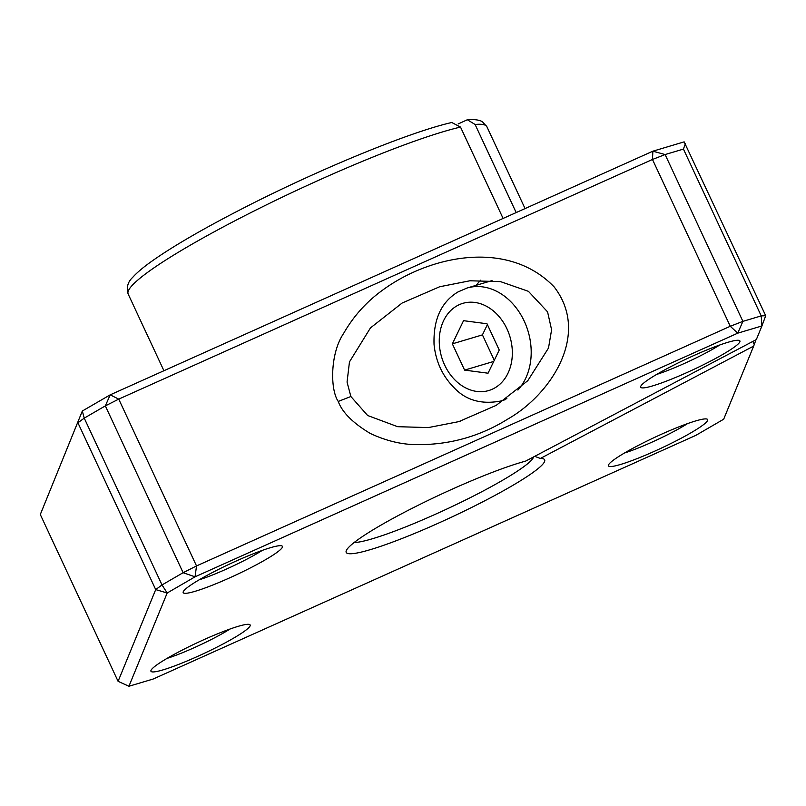 <?xml version="1.0" encoding="UTF-8"?>
<svg xmlns="http://www.w3.org/2000/svg" width="806" height="806" viewBox="0 0 806 806"><rect width="100%" height="100%" fill="white"/><g stroke="black" fill="none" stroke-linecap="round" stroke-linejoin="round"><path stroke-width="1.21" d="M487.388 324.617L482.431 334.883L494.28 360.302M452.357 343.85L463.551 320.677L486.995 323.76L499.236 350.026L488.053 373.208L464.609 370.115L452.357 343.85L482.431 334.883M464.609 370.115L493.735 361.431M687.558 423.603A46.325 5.32 -25 0 1 624.438 453.032M661.545 434.202A54.748 6.297 155 0 0 608.459 465.042A54.748 6.297 155 0 0 660.708 448.418A54.748 6.297 155 0 0 707.023 419.08A54.748 6.297 155 0 0 661.545 434.202M752.824 341.432L754.255 344.515L753.67 346.086L723.677 419.221L695.8 435.391L153.13 679.045L128.93 686.259L167.185 592.994L195.052 576.824L737.732 333.17L761.922 325.956L756.34 339.578L525.593 461.133A109.485 12.584 155 0 0 417.508 505.614A109.485 12.584 155 0 0 346.248 550.75A109.485 12.584 155 0 0 450.745 517.512A109.485 12.584 155 0 0 543.375 458.826A109.485 12.584 155 0 0 540.363 458.453L534.7 456.337M753.67 346.086L540.363 458.453M204.049 639.611A54.748 6.297 155 0 0 150.964 670.451A54.748 6.297 155 0 0 203.213 653.827A54.748 6.297 155 0 0 249.528 624.489A54.748 6.297 155 0 0 204.049 639.611M236.299 560.976A54.748 6.297 155 0 0 183.214 591.816A54.748 6.297 155 0 0 235.463 575.202A54.748 6.297 155 0 0 281.778 545.864A54.748 6.297 155 0 0 236.299 560.976M693.795 355.567A54.748 6.297 155 0 0 640.71 386.406A54.748 6.297 155 0 0 692.958 369.793A54.748 6.297 155 0 0 739.273 340.444A54.748 6.297 155 0 0 693.795 355.567M230.063 629.012A46.325 5.32 -25 0 1 166.943 658.442M719.808 344.968A46.325 5.32 -25 0 1 656.688 374.407M262.313 550.387A46.325 5.32 -25 0 1 199.193 579.816M533.552 456.942A101.062 11.616 -25 0 1 453.718 505.785A101.062 11.616 -25 0 1 354.146 542.519M460.508 127.076L451.773 122.502C409.942 131.912 318.854 169.411 244.208 207.686C204.009 228.259 173.189 246.112 151.75 261.265C143.166 267.35 136.788 272.75 132.617 277.455C127.781 281.909 126.29 287.43 128.164 294.039A197.913 22.749 -25 0 1 253.991 211.041A197.913 22.749 -25 0 1 460.508 127.076L503.105 218.436M458.1 123.993L467.339 119.741L475.107 124.487L516.172 212.572M350.872 396.512L347.054 382.094L349.461 361.894L370.448 327.921L402.103 303.046L439.653 286.755L469.918 280.78L500.496 281.616L528.404 291.319L547.566 311.851L551.596 329.775L548.503 348.041L527.789 380.704L496.204 405.368L458.826 421.629L428.298 427.583L397.64 426.686L367.617 415.493L350.872 396.512L338.238 401.438C342.248 412.35 352.887 422.999 370.156 433.386C386.225 440.973 402.134 444.731 417.891 444.65C450.413 444.721 480.396 436.177 507.84 419.039C550.589 394.749 590.929 334.369 554.125 286.896C508.133 239.13 430.132 255.351 382.79 290.009C366.599 301.635 353.542 316.123 343.608 333.462C330.359 352.827 329.866 389.187 338.238 401.438M730.266 326.279L196.523 565.933L118.734 399.121L652.477 159.467L730.266 326.279L742.9 321.362L737.732 333.17L730.266 326.279M480.658 280.206A67.372 52.813 -106.6 0 0 476.296 285.274M765.7 315.72L761.922 325.956L761.227 315.902L765.7 315.72L684.153 141.866L652.87 151.196L110.2 394.849L82.323 411.02L40.3 514.52L82.323 411.02L84.237 418.133L77.92 422.787L155.709 589.599L162.016 584.944L167.185 592.994L155.709 589.599L118.089 681.332L128.93 686.259M754.255 344.515L756.008 339.749M118.089 681.332L40.3 514.52M196.523 565.933L195.052 576.824L183.123 572.703L196.523 565.933M183.123 572.703L162.016 584.944L84.237 418.133L105.334 405.892L110.2 394.849L118.734 399.121L105.334 405.892L183.123 572.703M761.227 315.902L742.9 321.362L665.111 154.551L652.477 159.467L652.87 151.196L665.111 154.551L683.438 149.09L761.227 315.902M685.412 143.549L683.438 149.09M517.905 390.054A58.949 46.214 -106.6 0 0 524.222 321.12A58.949 46.214 -106.6 0 0 466.976 288.054L457.969 291.953C441.184 302.079 433.215 319.589 434.051 344.474C435.794 361.743 442.585 376.271 454.413 388.059C466.049 400.3 481.464 404.632 500.667 401.045A58.949 46.214 -106.6 0 0 506.853 398.557M456.71 305.998A45.479 35.645 73.4 0 1 512.334 351.759A45.479 35.645 73.4 0 1 458.352 383.062A45.479 35.645 73.4 0 1 456.71 305.998M475.107 124.487A197.913 22.749 -25 0 1 486.905 126.754L482.562 121.918C482.26 121.535 478.28 118.845 467.359 119.741M492.023 280.589L466.976 288.054M505.211 399.685L500.667 401.045M460.206 421.216L458.826 421.619M525.069 208.583L486.905 126.754M163.92 370.73L128.164 294.039"/></g></svg>
